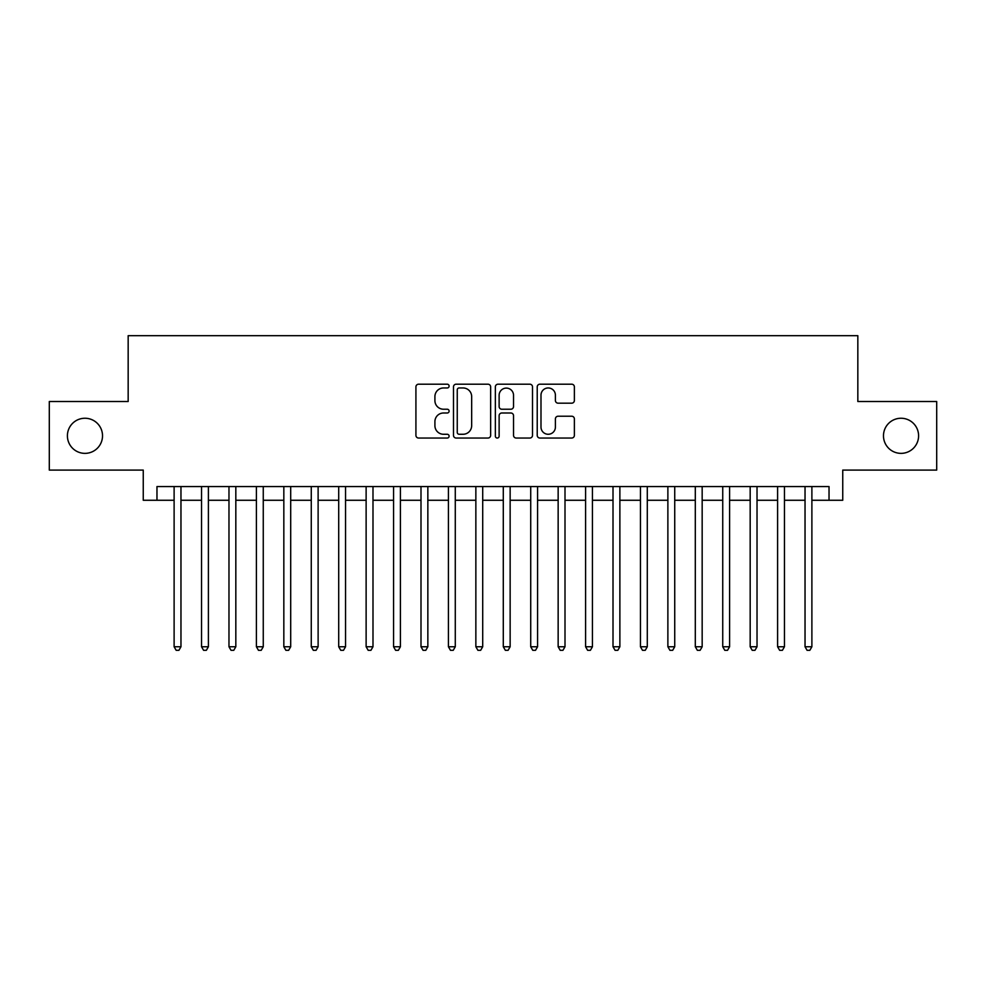<?xml version="1.0" encoding="UTF-8"?>
<svg xmlns="http://www.w3.org/2000/svg" width="986" height="986" viewBox="0 0 986 986"><rect width="100%" height="100%" fill="white"/><g stroke="black" fill="none" stroke-linecap="round" stroke-linejoin="round"><path stroke-width="1.48" d="M449.111 386.081A1.886 1.886 0 0 0 447.225 384.195L418.619 384.195A2.687 2.687 0 0 0 415.919 386.882L415.919 435.356A2.687 2.687 0 0 0 418.619 438.043L447.225 438.043A1.886 1.886 0 0 0 449.111 436.157A1.886 1.886 0 0 0 447.225 434.271L443.527 434.271A8.615 8.615 0 0 1 434.912 425.656L434.912 421.614A8.615 8.615 0 0 1 443.527 412.998L447.225 412.998A1.886 1.886 0 0 0 449.111 411.113A1.886 1.886 0 0 0 447.225 409.227L443.527 409.227A8.615 8.615 0 0 1 434.912 400.612L434.912 396.582A8.615 8.615 0 0 1 443.527 387.966L447.225 387.966A1.886 1.886 0 0 0 449.111 386.081M883.481 435.812A17.551 17.551 0 0 0 901.044 453.363A17.551 17.551 0 0 0 918.595 435.812A17.551 17.551 0 0 0 901.044 418.249A17.551 17.551 0 0 0 883.481 435.812M67.405 435.812A17.551 17.551 0 0 0 84.956 453.363A17.551 17.551 0 0 0 102.519 435.812A17.551 17.551 0 0 0 84.956 418.249A17.551 17.551 0 0 0 67.405 435.812M571.695 403.175A2.687 2.687 0 0 0 574.382 400.476L574.382 386.882A2.687 2.687 0 0 0 571.695 384.195L539.921 384.195A2.687 2.687 0 0 0 537.222 386.882L537.222 435.356A2.687 2.687 0 0 0 539.921 438.043L571.695 438.043A2.687 2.687 0 0 0 574.382 435.356L574.382 418.927A2.687 2.687 0 0 0 571.695 416.228L558.088 416.228A2.687 2.687 0 0 0 555.401 418.927L555.401 427.074A7.198 7.198 0 0 1 548.191 434.271A7.198 7.198 0 0 1 540.994 427.074L540.994 395.164A7.198 7.198 0 0 1 548.191 387.966A7.198 7.198 0 0 1 555.401 395.164L555.401 400.476A2.687 2.687 0 0 0 558.088 403.175L571.695 403.175M156.971 500.272L156.971 486.554L829.029 486.554L829.029 500.272L842.747 500.272L842.747 470.1L936.7 470.1L936.7 401.512L857.832 401.512L857.832 335.684L128.168 335.684L128.168 401.512L49.3 401.512L49.3 470.1L143.253 470.1L143.253 500.272L174.115 500.272M490.646 386.882A2.687 2.687 0 0 0 487.947 384.195L456.185 384.195A2.687 2.687 0 0 0 453.486 386.882L453.486 435.356A2.687 2.687 0 0 0 456.185 438.043L487.947 438.043A2.687 2.687 0 0 0 490.646 435.356L490.646 386.882M498.053 384.195L529.815 384.195A2.687 2.687 0 0 1 532.514 386.882L532.514 435.356A2.687 2.687 0 0 1 529.815 438.043L516.22 438.043A2.687 2.687 0 0 1 513.533 435.356L513.533 415.698A2.687 2.687 0 0 0 510.834 412.998L501.812 412.998A2.687 2.687 0 0 0 499.126 415.698L499.126 436.157A1.886 1.886 0 0 1 497.24 438.043A1.886 1.886 0 0 1 495.354 436.157L495.354 386.882A2.687 2.687 0 0 1 498.053 384.195M180.968 500.272L201.538 500.272M208.403 500.272L228.974 500.272M235.827 500.272L256.409 500.272M263.262 500.272L283.832 500.272M290.697 500.272L311.268 500.272M318.121 500.272L338.703 500.272M345.556 500.272L366.126 500.272M372.991 500.272L393.562 500.272M400.415 500.272L420.997 500.272M427.85 500.272L448.42 500.272M455.285 500.272L475.856 500.272M482.709 500.272L503.291 500.272M510.144 500.272L530.715 500.272M537.58 500.272L558.15 500.272M565.003 500.272L585.585 500.272M592.438 500.272L613.009 500.272M619.874 500.272L640.444 500.272M647.297 500.272L667.879 500.272M674.732 500.272L695.303 500.272M702.168 500.272L722.738 500.272M729.591 500.272L750.173 500.272M757.026 500.272L777.597 500.272M784.462 500.272L805.032 500.272M811.885 500.272L829.029 500.272M459.143 387.966A1.886 1.886 0 0 0 457.257 389.852L457.257 432.386A1.886 1.886 0 0 0 459.143 434.271L463.05 434.271A8.615 8.615 0 0 0 471.665 425.656L471.665 396.582A8.615 8.615 0 0 0 463.05 387.966L459.143 387.966M513.533 395.3A7.198 7.198 0 0 0 506.323 388.102A7.198 7.198 0 0 0 499.126 395.3L499.126 406.54A2.687 2.687 0 0 0 501.812 409.227L510.834 409.227A2.687 2.687 0 0 0 513.533 406.54L513.533 395.3M180.968 486.554L180.968 646.754L174.115 646.754L174.115 486.554M180.968 646.754L178.91 650.316L176.174 650.316L174.115 646.754M208.403 486.554L208.403 646.754L201.538 646.754L201.538 486.554M208.403 646.754L206.345 650.316L203.597 650.316L201.538 646.754M235.827 486.554L235.827 646.754L228.974 646.754L228.974 486.554M235.827 646.754L233.781 650.316L231.032 650.316L228.974 646.754M263.262 486.554L263.262 646.754L256.409 646.754L256.409 486.554M263.262 646.754L261.204 650.316L258.468 650.316L256.409 646.754M290.697 486.554L290.697 646.754L283.832 646.754L283.832 486.554M290.697 646.754L288.639 650.316L285.891 650.316L283.832 646.754M318.121 486.554L318.121 646.754L311.268 646.754L311.268 486.554M318.121 646.754L316.075 650.316L313.326 650.316L311.268 646.754M345.556 486.554L345.556 646.754L338.703 646.754L338.703 486.554M345.556 646.754L343.498 650.316L340.762 650.316L338.703 646.754M372.991 486.554L372.991 646.754L366.126 646.754L366.126 486.554M372.991 646.754L370.933 650.316L368.185 650.316L366.126 646.754M400.415 486.554L400.415 646.754L393.562 646.754L393.562 486.554M400.415 646.754L398.356 650.316L395.62 650.316L393.562 646.754M427.85 486.554L427.85 646.754L420.997 646.754L420.997 486.554M427.85 646.754L425.792 650.316L423.056 650.316L420.997 646.754M455.285 486.554L455.285 646.754L448.42 646.754L448.42 486.554M455.285 646.754L453.227 650.316L450.479 650.316L448.42 646.754M482.709 486.554L482.709 646.754L475.856 646.754L475.856 486.554M482.709 646.754L480.65 650.316L477.914 650.316L475.856 646.754M510.144 486.554L510.144 646.754L503.291 646.754L503.291 486.554M510.144 646.754L508.086 650.316L505.35 650.316L503.291 646.754M537.58 486.554L537.58 646.754L530.715 646.754L530.715 486.554M537.58 646.754L535.521 650.316L532.773 650.316L530.715 646.754M565.003 486.554L565.003 646.754L558.15 646.754L558.15 486.554M565.003 646.754L562.944 650.316L560.208 650.316L558.15 646.754M592.438 486.554L592.438 646.754L585.585 646.754L585.585 486.554M592.438 646.754L590.38 650.316L587.644 650.316L585.585 646.754M619.874 486.554L619.874 646.754L613.009 646.754L613.009 486.554M619.874 646.754L617.815 650.316L615.067 650.316L613.009 646.754M647.297 486.554L647.297 646.754L640.444 646.754L640.444 486.554M647.297 646.754L645.238 650.316L642.502 650.316L640.444 646.754M674.732 486.554L674.732 646.754L667.879 646.754L667.879 486.554M674.732 646.754L672.674 650.316L669.925 650.316L667.879 646.754M702.168 486.554L702.168 646.754L695.303 646.754L695.303 486.554M702.168 646.754L700.109 650.316L697.361 650.316L695.303 646.754M729.591 486.554L729.591 646.754L722.738 646.754L722.738 486.554M729.591 646.754L727.532 650.316L724.796 650.316L722.738 646.754M757.026 486.554L757.026 646.754L750.173 646.754L750.173 486.554M757.026 646.754L754.968 650.316L752.219 650.316L750.173 646.754M784.462 486.554L784.462 646.754L777.597 646.754L777.597 486.554M784.462 646.754L782.403 650.316L779.655 650.316L777.597 646.754M811.885 486.554L811.885 646.754L805.032 646.754L805.032 486.554M811.885 646.754L809.826 650.316L807.09 650.316L805.032 646.754"/></g></svg>
